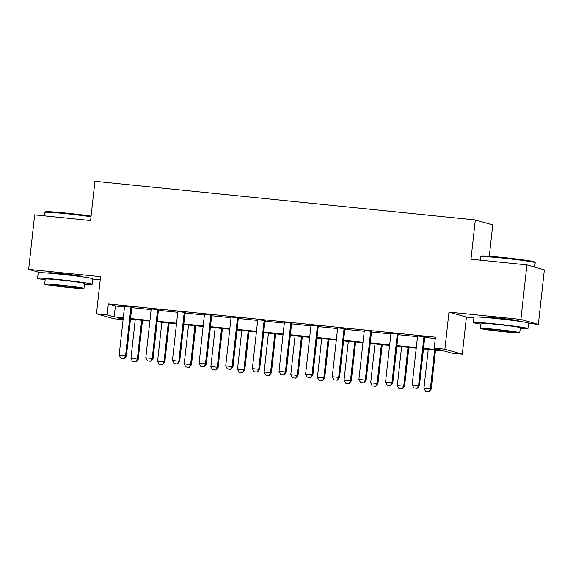 <?xml version="1.0" encoding="UTF-8"?>
<svg xmlns="http://www.w3.org/2000/svg" width="573" height="573" viewBox="0 0 573 573"><rect width="100%" height="100%" fill="white"/><g stroke="black" fill="none" stroke-linecap="round" stroke-linejoin="round"><path stroke-width="0.86" d="M81.43 276.723A17.126 0.659 -173.7 0 0 82.627 276.616A17.126 0.659 -173.7 0 0 61.927 273.686A17.126 0.659 -173.7 0 0 48.583 272.855A17.126 0.659 -173.7 0 0 49.729 273.228M517.204 321.016A17.126 0.659 -173.7 0 0 518.4 320.909A17.126 0.659 -173.7 0 0 497.701 317.979A17.126 0.659 -173.7 0 0 484.357 317.148A17.126 0.659 -173.7 0 0 485.503 317.521M123.08 319.677L113.912 318.746L96.479 313.76L107.13 314.842L114.199 316.862L123.288 317.786M92.733 279.101L100.218 279.86M489.292 256.26L492.744 224.931L475.311 219.946L94.939 181.283L90.606 220.541L34.666 214.854L28.65 269.374L40.074 272.641M475.311 219.946L470.977 259.204L526.909 264.891L544.35 269.876L538.334 324.397L520.893 319.405L448.974 312.099L444.884 349.172L462.318 354.157L451.667 353.075L444.598 351.056L423.483 348.907M448.974 312.099L466.415 317.084L473.892 317.843M528.507 323.394L538.334 324.397M466.415 317.084L462.318 354.157M526.909 264.891L520.893 319.405M423.554 348.305L441.296 350.11L434.227 348.09L435.43 337.182L108.333 303.934L115.402 305.961L124.484 306.877M131.79 307.622L151.122 309.585M158.427 310.33L177.752 312.292M185.065 313.037L204.389 315M211.695 315.744L231.026 317.707M238.332 318.452L257.664 320.414M264.97 321.159L284.301 323.129M291.607 323.867L310.938 325.836M318.244 326.574L337.576 328.544M344.882 329.282L364.213 331.251M371.519 331.989L390.85 333.959M398.156 334.696L417.481 336.666M424.786 337.404L435.287 338.471M425.051 336.759L417.395 335.979M398.414 334.052L390.757 333.271M371.777 331.344L364.12 330.564M345.147 328.637L337.483 327.856M318.509 325.93L310.845 325.149M291.872 323.222L284.208 322.441M265.235 320.515L257.578 319.734M238.597 317.807L230.94 317.027M211.96 315.1L204.303 314.319M185.323 312.392L177.666 311.612M158.685 309.685L151.028 308.904M132.048 306.978L124.391 306.197M96.479 313.76L100.569 276.687L28.65 269.374M108.333 303.934L107.13 314.842M434.227 348.09L444.884 349.172M123.224 318.387L117.501 317.807L123.109 319.412M416.227 348.169L396.845 346.199M389.59 345.462L370.208 343.492M362.953 342.754L343.578 340.785M336.315 340.047L316.941 338.077M309.678 337.339L290.303 335.37M283.041 334.632L263.666 332.662M256.41 331.925L237.029 329.955M229.773 329.217L210.391 327.247M203.136 326.51L183.754 324.54M176.498 323.802L157.117 321.833M149.861 321.095L130.479 319.125M130.551 318.524L149.925 320.493M157.188 321.231L176.563 323.201M183.826 323.938L203.2 325.908M210.456 326.646L229.837 328.616M237.093 329.353L256.475 331.323M263.73 332.061L283.112 334.03M290.368 334.768L309.749 336.738M317.005 337.476L336.38 339.445M343.642 340.183L363.017 342.153M370.28 342.89L389.654 344.86M396.917 345.598L416.292 347.567M115.402 305.961L114.199 316.862M413.813 387.978L417.151 388.344L413.813 387.978L412.173 384.884L417.473 336.903A2.199 2.142 -74 0 0 417.445 336.236L417.352 335.757M424.228 336.458L424.034 336.903A2.199 2.142 -74 0 0 423.862 337.554L418.569 385.529L419.415 385.772L417.151 388.344M425.145 336.552L424.887 337.146A2.199 2.142 -74 0 0 424.708 337.798L419.415 385.772M412.173 384.884L418.569 385.529L417.008 388.308M428.246 349.394L423.956 388.25L430.352 388.902L434.642 350.039M428.79 391.674L425.596 391.352L428.933 391.717L430.352 388.902L431.197 389.146L435.501 350.132M423.956 388.25L425.596 391.352M428.933 391.717L431.197 389.146M387.176 385.271L390.514 385.636L387.176 385.271L385.536 382.177L390.836 334.195A2.199 2.142 -74 0 0 390.807 333.529L390.714 333.049M397.59 333.751L397.397 334.195A2.199 2.142 -74 0 0 397.225 334.847L391.932 382.821L392.777 383.065L390.514 385.636M398.507 333.844L398.249 334.439A2.199 2.142 -74 0 0 398.077 335.09L392.777 383.065M385.536 382.177L391.932 382.821L390.371 385.6M360.539 382.563L363.876 382.929L360.539 382.563L358.899 379.469L364.199 331.488A2.199 2.142 -74 0 0 364.17 330.822L364.077 330.342M370.953 331.044L370.76 331.488A2.199 2.142 -74 0 0 370.588 332.139L365.295 380.114L366.14 380.357L363.876 382.929M371.87 331.137L371.612 331.731A2.199 2.142 -74 0 0 371.44 332.383L366.14 380.357M358.899 379.469L365.295 380.114L363.733 382.893M333.901 379.856L337.239 380.221L333.901 379.856L332.261 376.762L337.561 328.78A2.199 2.142 -74 0 0 337.533 328.114L337.44 327.634M344.323 328.336L344.129 328.78A2.199 2.142 -74 0 0 343.95 329.432L338.657 377.406L339.502 377.65L337.239 380.221M345.233 328.429L344.975 329.024A2.199 2.142 -74 0 0 344.803 329.676L339.502 377.65M332.261 376.762L338.657 377.406L337.096 380.185M401.609 346.686L397.318 385.543L403.714 386.195L408.005 347.331M402.153 388.967L398.958 388.644L402.296 389.01L403.714 386.195L404.559 386.438L408.864 347.424M397.318 385.543L398.958 388.644M402.296 389.01L404.559 386.438M374.971 343.979L370.681 382.836L377.077 383.487L381.367 344.624M375.516 386.259L372.321 385.937L375.659 386.302L377.077 383.487L377.922 383.731L382.234 344.717M370.681 382.836L372.321 385.937M375.659 386.302L377.922 383.731M348.334 341.272L344.044 380.128L350.44 380.78L354.73 341.916M348.878 383.552L345.684 383.23L349.021 383.595L350.44 380.78L351.285 381.024L355.597 342.009M344.044 380.128L345.684 383.23M349.021 383.595L351.285 381.024M307.264 377.149L310.602 377.514L307.264 377.149L305.624 374.054L310.924 326.073A2.199 2.142 -74 0 0 310.895 325.407L310.802 324.927M317.686 325.629L317.492 326.073A2.199 2.142 -74 0 0 317.32 326.725L312.02 374.699L312.865 374.943L310.602 377.514M318.595 325.722L318.337 326.316A2.199 2.142 -74 0 0 318.165 326.968L312.865 374.943M305.624 374.054L312.02 374.699L310.466 377.478M321.697 338.564L317.406 377.421L323.802 378.073L328.093 339.209M322.248 380.844L319.046 380.522L322.384 380.887L323.802 378.073L324.647 378.316L328.959 339.302M317.406 377.421L319.046 380.522M322.384 380.887L324.647 378.316M480.668 256.661L481.399 256.081A26.788 1.031 6.3 0 1 502.249 257.413A26.788 1.031 6.3 0 1 534.609 261.954L535.189 262.685A27.447 1.053 -173.7 0 0 502.034 258.029A27.447 1.053 -173.7 0 0 480.668 256.661A27.447 1.053 -173.7 0 0 480.647 256.704L480.267 260.149M534.724 267.118L535.203 262.728A27.447 1.053 -173.7 0 0 535.189 262.685M520.22 328.465A27.447 1.053 -173.7 0 0 527.934 328.587A27.447 1.053 -173.7 0 0 494.764 323.888A27.447 1.053 -173.7 0 0 473.377 322.563A27.447 1.053 -173.7 0 0 480.933 324.132M527.934 328.587L528.535 323.136A27.447 1.053 -173.7 0 0 495.366 318.438A27.447 1.053 -173.7 0 0 473.978 317.113L473.377 322.563M480.461 328.422L481.012 323.401A19.761 0.759 6.3 0 1 496.411 324.361A19.761 0.759 6.3 0 1 520.298 327.742L519.74 332.755A19.761 0.759 -173.7 0 0 495.86 329.375A19.761 0.759 -173.7 0 0 480.461 328.422A19.761 0.759 -173.7 0 0 504.34 331.803A19.761 0.759 -173.7 0 0 519.74 332.755M497.371 329.804A12.735 0.487 -173.7 0 0 487.444 329.189A12.735 0.487 -173.7 0 0 502.836 331.373A12.735 0.487 -173.7 0 0 512.756 331.989A12.735 0.487 -173.7 0 0 497.371 329.804M91.028 216.737A27.447 1.053 -173.7 0 0 66.26 213.736A27.447 1.053 -173.7 0 0 44.895 212.368L45.625 211.788A26.788 1.031 6.3 0 1 66.475 213.12A26.788 1.031 6.3 0 1 91.093 216.114M84.446 284.172A27.447 1.053 -173.7 0 0 92.16 284.294A27.447 1.053 -173.7 0 0 58.99 279.595A27.447 1.053 -173.7 0 0 37.603 278.27A27.447 1.053 -173.7 0 0 45.16 279.839M92.16 284.294L92.762 278.836A27.447 1.053 -173.7 0 0 59.592 274.145A27.447 1.053 -173.7 0 0 38.205 272.812L37.603 278.27M44.687 284.129L45.238 279.108A19.761 0.759 6.3 0 1 60.638 280.068A19.761 0.759 6.3 0 1 84.525 283.449L83.966 288.463A19.761 0.759 -173.7 0 0 60.086 285.082A19.761 0.759 -173.7 0 0 44.687 284.129A19.761 0.759 -173.7 0 0 68.567 287.51A19.761 0.759 -173.7 0 0 83.966 288.463M61.598 285.512A12.735 0.487 -173.7 0 0 51.67 284.896A12.735 0.487 -173.7 0 0 67.062 287.08A12.735 0.487 -173.7 0 0 76.983 287.696A12.735 0.487 -173.7 0 0 61.598 285.512M44.895 212.368A27.447 1.053 -173.7 0 0 44.873 212.411L44.493 215.856M280.627 374.441L283.964 374.806L280.627 374.441L278.994 371.347L284.287 323.365A2.199 2.142 -74 0 0 284.258 322.699L284.165 322.219M291.048 322.921L290.855 323.365A2.199 2.142 -74 0 0 290.683 324.017L285.383 371.992L286.235 372.235L283.964 374.806M291.958 323.014L291.7 323.609A2.199 2.142 -74 0 0 291.528 324.261L286.235 372.235M278.994 371.347L285.383 371.992L283.828 374.771M253.989 371.734L257.327 372.099L253.989 371.734L252.356 368.64L257.649 320.658A2.199 2.142 -74 0 0 257.621 319.992L257.535 319.512M264.411 320.214L264.217 320.658A2.199 2.142 -74 0 0 264.046 321.31L258.745 369.284L259.598 369.528L257.327 372.099M265.32 320.307L265.063 320.901A2.199 2.142 -74 0 0 264.891 321.553L259.598 369.528M252.356 368.64L258.745 369.284L257.191 372.063M227.359 369.026L230.697 369.392L227.359 369.026L225.719 365.932L231.012 317.951A2.199 2.142 -74 0 0 230.991 317.284L230.898 316.805M237.774 317.506L237.58 317.951A2.199 2.142 -74 0 0 237.408 318.602L232.108 366.577L232.96 366.82L230.697 369.392M238.69 317.6L238.425 318.194A2.199 2.142 -74 0 0 238.253 318.846L232.96 366.82M225.719 365.932L232.108 366.577L230.554 369.356M200.722 366.319L204.06 366.684L200.722 366.319L199.082 363.225L204.375 315.243A2.199 2.142 -74 0 0 204.353 314.577L204.26 314.097M211.136 314.799L210.943 315.243A2.199 2.142 -74 0 0 210.771 315.895L205.471 363.869L206.323 364.113L204.06 366.684M212.053 314.892L211.795 315.487A2.199 2.142 -74 0 0 211.616 316.138L206.323 364.113M199.082 363.225L205.471 363.869L203.916 366.648M174.085 363.611L177.422 363.977L174.085 363.611L172.444 360.517L177.745 312.536A2.199 2.142 -74 0 0 177.716 311.87L177.623 311.39M184.499 312.092L184.305 312.536A2.199 2.142 -74 0 0 184.134 313.187L178.84 361.162L179.686 361.405L177.422 363.977M185.416 312.185L185.158 312.779A2.199 2.142 -74 0 0 184.986 313.431L179.686 361.405M172.444 360.517L178.84 361.162L177.279 363.941M295.066 335.857L290.776 374.713L297.165 375.365L301.455 336.501M295.611 378.137L292.409 377.815L295.747 378.18L297.165 375.365L298.017 375.609L302.322 336.595M290.776 374.713L292.409 377.815M295.747 378.18L298.017 375.609M268.429 333.149L264.139 372.006L270.528 372.658L274.818 333.794M268.973 375.43L265.772 375.107L269.117 375.473L270.528 372.658L271.38 372.901L275.685 333.887M264.139 372.006L265.772 375.107M269.117 375.473L271.38 372.901M241.792 330.442L237.501 369.299L243.89 369.95L248.181 331.087M242.336 372.722L239.142 372.4L242.479 372.765L243.89 369.95L244.743 370.194L249.047 331.18M237.501 369.299L239.142 372.4M242.479 372.765L244.743 370.194M215.154 327.735L210.864 366.591L217.253 367.243L221.543 328.379M215.699 370.015L212.504 369.692L215.842 370.058L217.253 367.243L218.105 367.486L222.41 328.472M210.864 366.591L212.504 369.692M215.842 370.058L218.105 367.486M188.517 325.027L184.227 363.884L190.623 364.535L194.913 325.672M189.061 367.307L185.867 366.985L189.205 367.35L190.623 364.535L191.468 364.779L195.773 325.765M184.227 363.884L185.867 366.985M189.205 367.35L191.468 364.779M147.447 360.904L150.785 361.269L147.447 360.904L145.807 357.81L151.107 309.828A2.199 2.142 -74 0 0 151.079 309.162L150.986 308.682M157.862 309.384L157.668 309.828A2.199 2.142 -74 0 0 157.496 310.48L152.203 358.454L153.048 358.698L150.785 361.269M158.778 309.477L158.52 310.072A2.199 2.142 -74 0 0 158.349 310.724L153.048 358.698M145.807 357.81L152.203 358.454L150.642 361.234M161.88 322.32L157.589 361.176L163.985 361.828L168.276 322.964M162.424 364.6L159.23 364.278L162.567 364.643L163.985 361.828L164.831 362.072L169.135 323.057M157.589 361.176L159.23 364.278M162.567 364.643L164.831 362.072M120.81 358.197L124.148 358.562L120.81 358.197L119.17 355.102L124.47 307.121A2.199 2.142 -74 0 0 124.441 306.455L124.348 305.975M131.231 306.677L131.031 307.121A2.199 2.142 -74 0 0 130.859 307.773L125.566 355.747L126.411 355.991L124.148 358.562M132.141 306.77L131.883 307.364A2.199 2.142 -74 0 0 131.711 308.016L126.411 355.991M119.17 355.102L125.566 355.747L124.004 358.526M135.242 319.612L130.952 358.469L137.348 359.121L141.638 320.257M135.787 361.892L132.592 361.57L135.93 361.935L137.348 359.121L138.193 359.364L142.505 320.35M130.952 358.469L132.592 361.57M135.93 361.935L138.193 359.364M423.862 337.554L424.708 337.798M424.034 336.903L424.887 337.146M397.225 334.847L398.077 335.09M397.397 334.195L398.249 334.439M370.588 332.139L371.44 332.383M370.76 331.488L371.612 331.731M343.95 329.432L344.803 329.676M344.129 328.78L344.975 329.024M317.32 326.725L318.165 326.968M317.492 326.073L318.337 326.316M290.683 324.017L291.528 324.261M290.855 323.365L291.7 323.609M264.046 321.31L264.891 321.553M264.217 320.658L265.063 320.901M237.408 318.602L238.253 318.846M237.58 317.951L238.425 318.194M210.771 315.895L211.616 316.138M210.943 315.243L211.795 315.487M184.134 313.187L184.986 313.431M184.305 312.536L185.158 312.779M157.496 310.48L158.349 310.724M157.668 309.828L158.52 310.072M130.859 307.773L131.711 308.016M131.031 307.121L131.883 307.364M516.194 320.88L516.252 320.35M486.513 317.607L486.57 317.07M80.421 276.587L80.478 276.057M50.739 273.314L50.796 272.777"/></g></svg>
